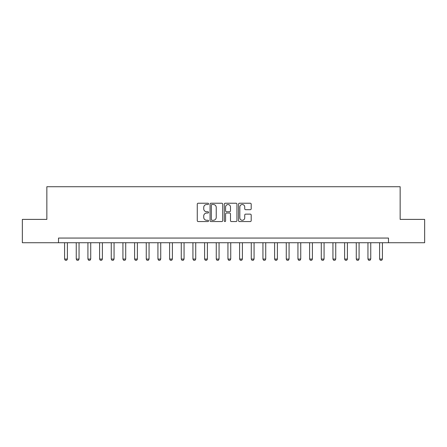 <?xml version="1.0" encoding="UTF-8"?>
<svg xmlns="http://www.w3.org/2000/svg" width="447" height="447" viewBox="0 0 447 447"><rect width="100%" height="100%" fill="white"/><g stroke="black" fill="none" stroke-linecap="round" stroke-linejoin="round"><path stroke-width="0.67" d="M208.565 203.871A0.643 0.643 0 0 0 207.922 203.229L198.189 203.229A0.916 0.916 0 0 0 197.272 204.145L197.272 220.639A0.916 0.916 0 0 0 198.189 221.556L207.922 221.556A0.643 0.643 0 0 0 208.565 220.913A0.643 0.643 0 0 0 207.922 220.27L206.665 220.27A2.933 2.933 0 0 1 203.731 217.343L203.731 215.968A2.933 2.933 0 0 1 206.665 213.035L207.922 213.035A0.643 0.643 0 0 0 208.565 212.392A0.643 0.643 0 0 0 207.922 211.749L206.665 211.749A2.933 2.933 0 0 1 203.731 208.822L203.731 207.447A2.933 2.933 0 0 1 206.665 204.514L207.922 204.514A0.643 0.643 0 0 0 208.565 203.871M250.275 209.688A0.916 0.916 0 0 0 251.192 208.771L251.192 204.145A0.916 0.916 0 0 0 250.275 203.229L239.463 203.229A0.916 0.916 0 0 0 238.547 204.145L238.547 220.639A0.916 0.916 0 0 0 239.463 221.556L250.275 221.556A0.916 0.916 0 0 0 251.192 220.639L251.192 215.052A0.916 0.916 0 0 0 250.275 214.135L245.649 214.135A0.916 0.916 0 0 0 244.732 215.052L244.732 217.823A2.453 2.453 0 0 1 242.28 220.27A2.453 2.453 0 0 1 239.832 217.823L239.832 206.967A2.453 2.453 0 0 1 242.28 204.514A2.453 2.453 0 0 1 244.732 206.967L244.732 208.771A0.916 0.916 0 0 0 245.649 209.688L250.275 209.688M58.518 242.727L22.35 242.727L22.35 219.393L46.851 219.393L46.851 186.723L400.149 186.723L400.149 219.393L424.65 219.393L424.65 242.727L388.482 242.727L388.482 238.061L58.518 238.061L58.518 242.727L388.482 242.727M222.701 204.145A0.916 0.916 0 0 0 221.785 203.229L210.973 203.229A0.916 0.916 0 0 0 210.056 204.145L210.056 220.639A0.916 0.916 0 0 0 210.973 221.556L221.785 221.556A0.916 0.916 0 0 0 222.701 220.639L222.701 204.145M225.215 203.229L236.027 203.229A0.916 0.916 0 0 1 236.944 204.145L236.944 220.639A0.916 0.916 0 0 1 236.027 221.556L231.401 221.556A0.916 0.916 0 0 1 230.484 220.639L230.484 213.951A0.916 0.916 0 0 0 229.568 213.035L226.5 213.035A0.916 0.916 0 0 0 225.584 213.951L225.584 220.913A0.643 0.643 0 0 1 224.942 221.556A0.643 0.643 0 0 1 224.299 220.913L224.299 204.145A0.916 0.916 0 0 1 225.215 203.229M211.979 204.514A0.643 0.643 0 0 0 211.336 205.156L211.336 219.628A0.643 0.643 0 0 0 211.979 220.27L213.308 220.27A2.933 2.933 0 0 0 216.242 217.343L216.242 207.447A2.933 2.933 0 0 0 213.308 204.514L211.979 204.514M230.484 207.011A2.453 2.453 0 0 0 228.037 204.558A2.453 2.453 0 0 0 225.584 207.011L225.584 210.833A0.916 0.916 0 0 0 226.5 211.749L229.568 211.749A0.916 0.916 0 0 0 230.484 210.833L230.484 207.011M64.586 242.727L64.586 259.064L67.385 259.064L67.385 242.727M67.385 259.064L66.687 260.277L65.284 260.277L64.586 259.064M76.253 242.727L76.253 259.064L79.052 259.064L79.052 242.727M79.052 259.064L78.354 260.277L76.957 260.277L76.253 259.064M87.919 242.727L87.919 259.064L90.724 259.064L90.724 242.727M90.724 259.064L90.02 260.277L88.623 260.277L87.919 259.064M99.592 242.727L99.592 259.064L102.391 259.064L102.391 242.727M102.391 259.064L101.692 260.277L100.29 260.277L99.592 259.064M111.258 242.727L111.258 259.064L114.058 259.064L114.058 242.727M114.058 259.064L113.359 260.277L111.957 260.277L111.258 259.064M122.925 242.727L122.925 259.064L125.724 259.064L125.724 242.727M125.724 259.064L125.026 260.277L123.623 260.277L122.925 259.064M134.592 242.727L134.592 259.064L137.391 259.064L137.391 242.727M137.391 259.064L136.693 260.277L135.29 260.277L134.592 259.064M146.258 242.727L146.258 259.064L149.058 259.064L149.058 242.727M149.058 259.064L148.359 260.277L146.962 260.277L146.258 259.064M157.931 242.727L157.931 259.064L160.73 259.064L160.73 242.727M160.73 259.064L160.026 260.277L158.629 260.277L157.931 259.064M169.597 242.727L169.597 259.064L172.397 259.064L172.397 242.727M172.397 259.064L171.698 260.277L170.296 260.277L169.597 259.064M181.264 242.727L181.264 259.064L184.063 259.064L184.063 242.727M184.063 259.064L183.365 260.277L181.963 260.277L181.264 259.064M192.931 242.727L192.931 259.064L195.73 259.064L195.73 242.727M195.73 259.064L195.032 260.277L193.629 260.277L192.931 259.064M204.597 242.727L204.597 259.064L207.397 259.064L207.397 242.727M207.397 259.064L206.698 260.277L205.296 260.277L204.597 259.064M216.264 242.727L216.264 259.064L219.064 259.064L219.064 242.727M219.064 259.064L218.365 260.277L216.968 260.277L216.264 259.064M227.936 242.727L227.936 259.064L230.736 259.064L230.736 242.727M230.736 259.064L230.032 260.277L228.635 260.277L227.936 259.064M239.603 242.727L239.603 259.064L242.403 259.064L242.403 242.727M242.403 259.064L241.704 260.277L240.302 260.277L239.603 259.064M251.27 242.727L251.27 259.064L254.069 259.064L254.069 242.727M254.069 259.064L253.371 260.277L251.968 260.277L251.27 259.064M262.937 242.727L262.937 259.064L265.736 259.064L265.736 242.727M265.736 259.064L265.037 260.277L263.635 260.277L262.937 259.064M274.603 242.727L274.603 259.064L277.403 259.064L277.403 242.727M277.403 259.064L276.704 260.277L275.302 260.277L274.603 259.064M286.27 242.727L286.27 259.064L289.069 259.064L289.069 242.727M289.069 259.064L288.371 260.277L286.974 260.277L286.27 259.064M297.942 242.727L297.942 259.064L300.742 259.064L300.742 242.727M300.742 259.064L300.038 260.277L298.641 260.277L297.942 259.064M309.609 242.727L309.609 259.064L312.408 259.064L312.408 242.727M312.408 259.064L311.71 260.277L310.307 260.277L309.609 259.064M321.276 242.727L321.276 259.064L324.075 259.064L324.075 242.727M324.075 259.064L323.377 260.277L321.974 260.277L321.276 259.064M332.942 242.727L332.942 259.064L335.742 259.064L335.742 242.727M335.742 259.064L335.043 260.277L333.641 260.277L332.942 259.064M344.609 242.727L344.609 259.064L347.408 259.064L347.408 242.727M347.408 259.064L346.71 260.277L345.308 260.277L344.609 259.064M356.276 242.727L356.276 259.064L359.081 259.064L359.081 242.727M359.081 259.064L358.377 260.277L356.98 260.277L356.276 259.064M367.948 242.727L367.948 259.064L370.747 259.064L370.747 242.727M370.747 259.064L370.043 260.277L368.646 260.277L367.948 259.064M379.615 242.727L379.615 259.064L382.414 259.064L382.414 242.727M382.414 259.064L381.716 260.277L380.313 260.277L379.615 259.064"/></g></svg>
